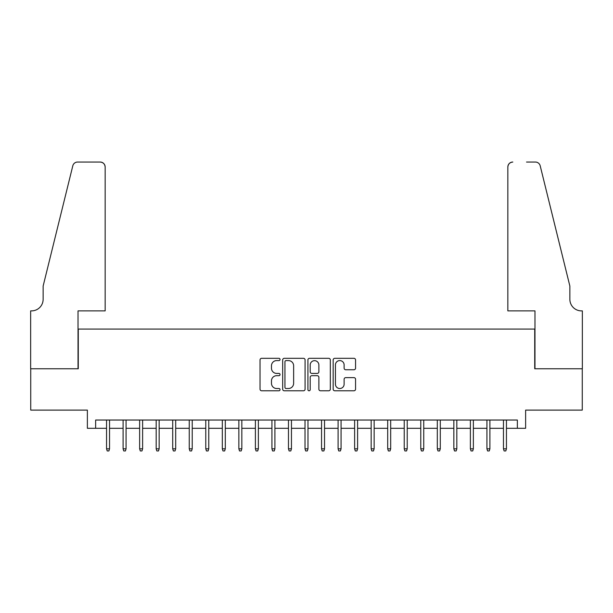 <?xml version="1.0" encoding="UTF-8"?>
<svg xmlns="http://www.w3.org/2000/svg" width="613" height="613" viewBox="0 0 613 613"><rect width="100%" height="100%" fill="white"/><g stroke="black" fill="none" stroke-linecap="round" stroke-linejoin="round"><path stroke-width="0.92" d="M280.041 359.456A1.134 1.134 0 0 0 278.907 358.321L261.659 358.321A1.624 1.624 0 0 0 260.035 359.946L260.035 389.163A1.624 1.624 0 0 0 261.659 390.787L278.907 390.787A1.134 1.134 0 0 0 280.041 389.646A1.134 1.134 0 0 0 278.907 388.512L276.67 388.512A5.195 5.195 0 0 1 271.475 383.317L271.475 380.888A5.195 5.195 0 0 1 276.67 375.692L278.907 375.692A1.134 1.134 0 0 0 280.041 374.551A1.134 1.134 0 0 0 278.907 373.417L276.67 373.417A5.195 5.195 0 0 1 271.475 368.221L271.475 365.785A5.195 5.195 0 0 1 276.67 360.59L278.907 360.59A1.134 1.134 0 0 0 280.041 359.456M353.939 369.762A1.624 1.624 0 0 0 355.563 368.137L355.563 359.946A1.624 1.624 0 0 0 353.939 358.321L334.782 358.321A1.624 1.624 0 0 0 333.166 359.946L333.166 389.163A1.624 1.624 0 0 0 334.782 390.787L353.939 390.787A1.624 1.624 0 0 0 355.563 389.163L355.563 379.263A1.624 1.624 0 0 0 353.939 377.639L345.74 377.639A1.624 1.624 0 0 0 344.123 379.263L344.123 384.175A4.345 4.345 0 0 1 339.778 388.512A4.345 4.345 0 0 1 335.434 384.175L335.434 364.934A4.345 4.345 0 0 1 339.778 360.59A4.345 4.345 0 0 1 344.123 364.934L344.123 368.137A1.624 1.624 0 0 0 345.74 369.762L353.939 369.762M95.643 428.303L95.643 420.035L517.357 420.035L517.357 428.303L525.625 428.303L525.625 410.112L582.266 410.112L582.266 368.765L534.72 368.765L534.72 329.074L78.28 329.074L78.28 368.765L30.734 368.765L30.734 410.112L87.375 410.112L87.375 428.303L106.555 428.303M305.082 359.946A1.624 1.624 0 0 0 303.458 358.321L284.302 358.321A1.624 1.624 0 0 0 282.677 359.946L282.677 389.163A1.624 1.624 0 0 0 284.302 390.787L303.458 390.787A1.624 1.624 0 0 0 305.082 389.163L305.082 359.946M309.542 358.321L328.698 358.321A1.624 1.624 0 0 1 330.323 359.946L330.323 389.163A1.624 1.624 0 0 1 328.698 390.787L320.499 390.787A1.624 1.624 0 0 1 318.875 389.163L318.875 377.309A1.624 1.624 0 0 0 317.25 375.692L311.818 375.692A1.624 1.624 0 0 0 310.193 377.309L310.193 389.646A1.134 1.134 0 0 1 309.059 390.787A1.134 1.134 0 0 1 307.918 389.646L307.918 359.946A1.624 1.624 0 0 1 309.542 358.321M109.535 428.303L123.098 428.303M126.071 428.303L139.634 428.303M142.614 428.303L156.169 428.303M159.15 428.303L172.713 428.303M175.686 428.303L189.248 428.303M192.221 428.303L205.784 428.303M208.765 428.303L222.32 428.303M225.3 428.303L238.863 428.303M241.836 428.303L255.399 428.303M258.372 428.303L271.934 428.303M274.915 428.303L288.47 428.303M291.451 428.303L305.013 428.303M307.987 428.303L321.549 428.303M324.53 428.303L338.085 428.303M341.066 428.303L354.628 428.303M357.601 428.303L371.164 428.303M374.137 428.303L387.7 428.303M390.68 428.303L404.235 428.303M407.216 428.303L420.779 428.303M423.752 428.303L437.314 428.303M440.287 428.303L453.85 428.303M456.831 428.303L470.386 428.303M473.366 428.303L486.929 428.303M489.902 428.303L503.465 428.303M506.445 428.303L517.357 428.303M286.087 360.59A1.134 1.134 0 0 0 284.953 361.731L284.953 387.378A1.134 1.134 0 0 0 286.087 388.512L288.439 388.512A5.195 5.195 0 0 0 293.635 383.317L293.635 365.785A5.195 5.195 0 0 0 288.439 360.59L286.087 360.59M318.875 365.019A4.345 4.345 0 0 0 314.538 360.674A4.345 4.345 0 0 0 310.193 365.019L310.193 371.792A1.624 1.624 0 0 0 311.818 373.417L317.25 373.417A1.624 1.624 0 0 0 318.875 371.792L318.875 365.019M106.555 448.808L107.221 450.961L108.876 450.961L109.535 448.808L106.555 448.808L106.555 420.035M109.535 448.808L109.535 420.035M105.152 310.883L105.152 167.004A4.958 4.958 0 0 0 100.195 162.039L77.613 162.039A4.958 4.958 0 0 0 72.801 165.816L43.132 286.079L43.132 299.305A11.578 11.578 0 0 1 31.562 310.883L30.65 310.883L30.65 368.765L78.027 368.765L78.027 310.883L105.152 310.883L105.152 167.004C104.838 164.008 103.183 162.361 100.195 162.039L86.464 162.039M72.801 165.816C74.066 163.096 74.066 163.096 72.801 165.816C74.066 163.096 74.066 163.096 72.801 165.816M43.132 299.305A11.578 11.578 0 0 1 31.562 310.883M507.848 310.883L507.848 167.004L507.848 310.883L534.973 310.883L534.973 368.765L582.35 368.765L582.35 310.883L581.438 310.883A11.578 11.578 0 0 1 569.868 299.305A11.578 11.578 0 0 0 581.438 310.883M560.765 249.2L540.199 165.816L569.868 286.079L569.868 299.305M526.536 162.039L535.387 162.039A4.958 4.958 0 0 1 540.199 165.816C538.934 163.096 538.934 163.096 540.199 165.816C538.934 163.096 538.934 163.096 540.199 165.816M512.805 162.039A4.958 4.958 0 0 0 507.848 167.004C508.162 164.008 509.817 162.361 512.805 162.039M123.098 448.808L123.757 450.961L125.412 450.961L126.071 448.808L123.098 448.808L123.098 420.035M126.071 448.808L126.071 420.035M139.634 448.808L140.293 450.961L141.948 450.961L142.614 448.808L139.634 448.808L139.634 420.035M142.614 448.808L142.614 420.035M156.169 448.808L156.836 450.961L158.483 450.961L159.15 448.808L156.169 448.808L156.169 420.035M159.15 448.808L159.15 420.035M172.713 448.808L173.372 450.961L175.027 450.961L175.686 448.808L172.713 448.808L172.713 420.035M175.686 448.808L175.686 420.035M189.248 448.808L189.907 450.961L191.562 450.961L192.221 448.808L189.248 448.808L189.248 420.035M192.221 448.808L192.221 420.035M205.784 448.808L206.443 450.961L208.098 450.961L208.765 448.808L205.784 448.808L205.784 420.035M208.765 448.808L208.765 420.035M222.32 448.808L222.986 450.961L224.642 450.961L225.3 448.808L222.32 448.808L222.32 420.035M225.3 448.808L225.3 420.035M238.863 448.808L239.522 450.961L241.177 450.961L241.836 448.808L238.863 448.808L238.863 420.035M241.836 448.808L241.836 420.035M255.399 448.808L256.058 450.961L257.713 450.961L258.372 448.808L255.399 448.808L255.399 420.035M258.372 448.808L258.372 420.035M271.934 448.808L272.601 450.961L274.249 450.961L274.915 448.808L271.934 448.808L271.934 420.035M274.915 448.808L274.915 420.035M288.47 448.808L289.137 450.961L290.792 450.961L291.451 448.808L288.47 448.808L288.47 420.035M291.451 448.808L291.451 420.035M305.013 448.808L305.672 450.961L307.328 450.961L307.987 448.808L305.013 448.808L305.013 420.035M307.987 448.808L307.987 420.035M321.549 448.808L322.208 450.961L323.863 450.961L324.53 448.808L321.549 448.808L321.549 420.035M324.53 448.808L324.53 420.035M338.085 448.808L338.751 450.961L340.399 450.961L341.066 448.808L338.085 448.808L338.085 420.035M341.066 448.808L341.066 420.035M354.628 448.808L355.287 450.961L356.942 450.961L357.601 448.808L354.628 448.808L354.628 420.035M357.601 448.808L357.601 420.035M371.164 448.808L371.823 450.961L373.478 450.961L374.137 448.808L371.164 448.808L371.164 420.035M374.137 448.808L374.137 420.035M387.7 448.808L388.358 450.961L390.014 450.961L390.68 448.808L387.7 448.808L387.7 420.035M390.68 448.808L390.68 420.035M404.235 448.808L404.902 450.961L406.557 450.961L407.216 448.808L404.235 448.808L404.235 420.035M407.216 448.808L407.216 420.035M420.779 448.808L421.438 450.961L423.093 450.961L423.752 448.808L420.779 448.808L420.779 420.035M423.752 448.808L423.752 420.035M437.314 448.808L437.973 450.961L439.628 450.961L440.287 448.808L437.314 448.808L437.314 420.035M440.287 448.808L440.287 420.035M453.85 448.808L454.517 450.961L456.164 450.961L456.831 448.808L453.85 448.808L453.85 420.035M456.831 448.808L456.831 420.035M470.386 448.808L471.052 450.961L472.707 450.961L473.366 448.808L470.386 448.808L470.386 420.035M473.366 448.808L473.366 420.035M486.929 448.808L487.588 450.961L489.243 450.961L489.902 448.808L486.929 448.808L486.929 420.035M489.902 448.808L489.902 420.035M503.465 448.808L504.124 450.961L505.779 450.961L506.445 448.808L503.465 448.808L503.465 420.035M506.445 448.808L506.445 420.035"/></g></svg>
